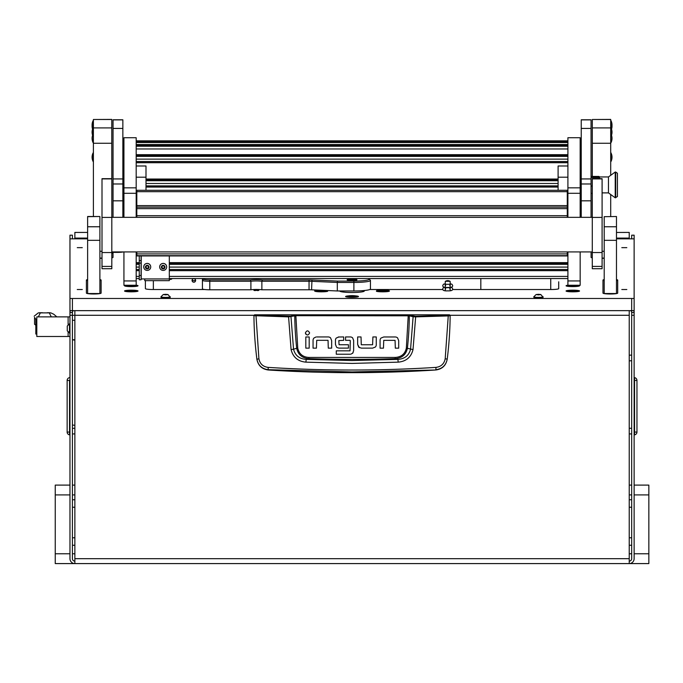 <?xml version="1.0" encoding="UTF-8"?>
<svg xmlns="http://www.w3.org/2000/svg" width="683" height="683" viewBox="0 0 683 683"><rect width="100%" height="100%" fill="white"/><g stroke="black" fill="none" stroke-linecap="round" stroke-linejoin="round"><path stroke-width="1.02" d="M74.865 507.238L72.415 507.238M74.865 499.751L72.415 499.751M74.865 545.256L72.415 545.256M74.865 537.777L72.415 537.777M629.231 499.751L631.681 499.751M629.231 507.238L631.681 507.238M629.231 537.777L631.681 537.777M629.231 545.256L631.681 545.256M634.131 235.191L631.681 235.191L634.131 235.174L634.131 310.654L69.965 310.654L69.965 298.48L634.131 298.48M74.865 232.416L87.62 232.416L74.865 232.451L74.865 238.094L87.62 238.094M616.476 238.094L629.231 238.094L629.231 232.416L616.476 232.451L629.231 232.416M629.231 561.136A2.45 2.45 0 0 0 631.681 558.685L631.681 312.515A2.45 2.433 180 0 0 631.101 310.953M629.231 310.953L629.231 563.586A4.909 4.909 0 0 0 634.131 558.685L634.131 312.515A4.909 4.866 180 0 0 633.815 310.799M634.131 485.101L648.85 485.101L648.85 494.91L634.131 494.91L648.85 494.91L648.85 553.776L634.131 553.776L648.85 553.776L648.85 563.586L74.865 563.586L74.865 310.953M69.965 485.101L55.246 485.101L55.246 494.91L69.965 494.91L55.246 494.91L55.246 553.776L69.965 553.776L55.246 553.776L55.246 563.586L74.865 563.586A4.909 4.909 0 0 1 69.965 558.685L69.965 315.281L72.415 315.281L72.415 558.685A2.45 2.45 0 0 0 74.865 561.136M69.965 315.281L69.965 310.654M87.62 238.845L69.965 238.845L69.965 235.174L72.415 235.174L72.415 238.845M72.415 315.281L72.415 312.515L69.965 312.515A4.909 4.866 180 0 1 70.281 310.799M634.131 255.425L634.131 312.515L631.681 312.515M631.681 235.191L631.681 238.845M634.131 315.281L631.681 315.281M72.987 310.953A2.45 2.433 180 0 0 72.415 312.515M629.231 238.094L629.231 238.845M74.865 238.845L74.865 238.094M634.131 378.015L634.558 377.648A2.817 2.817 0 0 1 636.957 380.44L636.957 432.074A2.817 2.817 0 0 1 634.558 434.858L634.558 377.648M634.131 434.499L634.558 434.858M631.681 433.97L629.231 433.884M629.231 355.194L631.681 355.109M69.965 378.015L69.965 380.44M69.965 434.499L69.538 434.858A2.817 2.817 0 0 1 67.139 432.074L67.139 380.44L69.538 380.44L69.538 434.858M69.538 377.648A2.817 2.817 0 0 0 67.139 380.44M67.139 421.59L67.139 429.376M74.865 433.884L72.415 433.97M254.554 314.803L449.542 314.803L450.148 315.674C450.046 329.829 449.064 344.3 447.228 359.07L447.203 359.258C445.956 365.559 442.157 369.136 435.814 369.99A1310.062 1310.062 0 0 1 268.282 369.99L268.248 369.699C261.896 368.88 258.097 365.337 256.868 359.07C255.024 344.3 254.05 329.829 253.939 315.674L288.439 316.869L295.833 315.683L409.322 315.811L413.113 316.733L410.56 349.192C408.963 355.493 404.737 358.891 397.899 359.386L395.209 358.643A1296.744 1296.744 0 0 1 308.887 358.643C302.185 358.148 298.121 354.699 296.695 348.296L293.536 349.192L290.984 316.733L290.454 316.135L255.98 315.315L254.554 314.803L253.939 315.674L254.554 315.059M398.198 362.144L397.899 359.386L352.044 360.53L306.197 359.386L305.899 362.144L352.044 363.424L398.198 362.144C406.129 361.418 411.072 357.243 413.01 349.619L415.657 316.869L448.253 315.922L445.188 358.797C444.146 363.843 441.081 366.711 435.993 367.386C380.038 370.903 324.075 370.903 268.103 367.386C263.015 366.711 259.95 363.851 258.908 358.797L256.885 359.258C258.131 365.55 261.93 369.127 268.282 369.99M316.716 336.95L328.216 336.95A3.466 3.466 0 0 1 330.555 337.863L331.665 340.638L331.665 348.151L328.292 348.151L328.045 340.322L316.716 340.322L316.425 348.151L313.053 348.151L313.053 340.347A3.381 3.381 0 0 1 313.932 338.059L315.913 337.018M305.378 332.937C306.787 335.669 308.204 335.669 309.612 332.937C308.204 330.205 306.787 330.205 305.378 332.937L305.788 334.183M357.653 344.454L357.653 336.941L361.025 336.941L361.273 344.761L372.602 344.761L372.901 336.941L376.273 336.941L376.273 344.744A3.381 3.381 0 0 1 375.385 347.024L372.602 348.134L361.384 348.134L358.763 347.229L357.653 344.454L359.378 347.673M383.744 336.975L380.96 338.085L383.744 336.975L395.244 336.975A3.466 3.466 0 0 1 397.583 337.88L398.701 340.655L397.583 337.88M338.205 337.009L343.711 336.941L343.711 340.322L338.819 340.621L339.067 344.744L348.441 344.744L348.441 348.117L338.922 348.117L337.078 347.579M335.447 344.352L336.531 347.152L335.447 344.352L335.447 340.185A3.219 3.219 0 0 1 336.275 338.034L338.99 336.941M350.857 354.161L352.659 353.231L353.64 350.652L353.64 340.424L352.633 337.889A3.406 3.406 0 0 0 350.268 336.941L345.555 336.941L345.555 340.322L350.02 340.322M350.148 354.221L336.267 354.221L336.267 350.849L350.029 350.849L350.277 340.638M352.659 353.231L353.12 352.616M435.814 369.99L352.044 371.936L268.248 369.699L268.103 367.386M445.188 358.797L447.228 359.07C445.999 365.328 442.2 368.88 435.848 369.699L435.993 367.386M449.542 314.803L450.148 315.674L448.253 315.922L448.116 315.315L415.554 316.255L408.263 315.076L295.833 315.076L290.454 316.135M331.665 340.638L330.555 337.863M309.186 336.975L309.186 348.142L305.813 348.142L305.813 336.975L309.186 336.975M372.602 348.134L375.385 347.024M398.701 340.655L398.701 348.168L395.32 348.168L395.073 340.347L383.744 340.347L383.453 348.168L380.081 348.168L380.081 340.365A3.381 3.381 0 0 1 380.96 338.085M258.908 358.797L255.98 315.315M408.263 315.076L406.342 348.176C404.993 353.99 401.262 357.072 395.167 357.44L308.921 357.44C302.842 357.089 299.12 353.999 297.754 348.176L296.695 348.296A327.114 327.114 0 0 1 294.774 315.811L294.236 315.204M413.01 349.619L407.401 348.296A327.114 327.114 0 0 0 409.322 315.811L409.86 315.204M415.554 316.255L415.657 316.869L413.113 316.733L413.642 316.135M288.542 316.255L291.086 349.619C293.041 357.26 297.984 361.435 305.899 362.144M308.921 357.44L308.887 358.643L306.197 359.386C299.367 358.908 295.15 355.51 293.536 349.192L291.086 349.619M395.167 357.44L395.209 358.643C401.937 358.114 406.001 354.665 407.401 348.296L406.342 348.176M74.865 315.315L72.415 315.315M72.415 320.284L74.865 320.284M74.865 339.767L72.415 339.767L74.865 340.16M72.415 424.98L74.865 425.372M35.883 325.279L34.56 324.254L34.56 317.364L35.823 319.337M36.728 319.32L36.805 318.355M69.965 316.869L68.121 316.869L68.121 324.818L68.121 316.869L36.805 316.869L36.805 336.488L68.121 336.488L68.121 332.126L68.121 336.488L69.965 336.488M34.56 317.364L34.56 324.254M34.15 316.203L38.274 312.891L40.237 312.823M48.937 312.823L50.884 312.891L53.709 314.206L56.851 316.869M38.274 312.891L50.884 312.891M40.331 312.891L38.35 316.869M51.285 316.869L49.304 312.891M36.805 334.038L35.823 334.038L35.823 319.32L36.805 319.32M69.495 333.133L69.495 323.81L67.267 326.047L67.267 330.896L69.965 333.133M348.654 295.867A6.437 0.785 0 0 0 345.607 296.533A6.437 0.785 0 0 0 352.044 297.318A6.437 0.785 0 0 0 358.49 296.533A6.437 0.785 0 0 0 355.433 295.867M77.256 289.515L82.284 289.515L77.256 289.515M77.256 247.656L82.284 247.656L77.256 247.656M621.803 289.515L626.832 289.515L621.803 289.515M621.803 247.656L626.832 247.656L621.803 247.656M253.931 290.412L258.84 290.412L253.931 290.412M126.056 285.255A6.745 0.82 0 0 0 124.537 285.776A6.745 0.82 0 0 0 124.588 285.878A6.745 0.82 0 0 0 131.281 286.595A6.745 0.82 0 0 0 137.983 285.878A6.745 0.82 0 0 0 138.034 285.776A6.745 0.82 0 0 0 136.19 285.212M567.906 285.212A6.745 0.82 0 0 0 566.062 285.776A6.745 0.82 0 0 0 566.113 285.878A6.745 0.82 0 0 0 572.806 286.595A6.745 0.82 0 0 0 579.508 285.878A6.745 0.82 0 0 0 579.551 285.776A6.745 0.82 0 0 0 578.04 285.255M320.054 290.198A6.745 0.82 0 0 0 314.641 291.009A6.745 0.82 0 0 0 314.692 291.103A6.745 0.82 0 0 0 320.523 291.82A6.745 0.82 0 0 0 327.652 291.308A24.52 2.988 0 0 1 327.524 291.009L327.524 290.668A6.745 0.82 0 0 0 326.653 290.488M376.444 291.308A6.745 0.82 0 0 0 383.573 291.82A6.745 0.82 0 0 0 389.404 291.103A6.745 0.82 0 0 0 389.455 291.009A6.745 0.82 0 0 0 384.136 290.198A6.745 0.82 0 0 0 376.572 290.668L376.572 291.009A24.52 2.988 0 0 1 376.444 291.308M124.537 291.009A6.745 0.82 0 0 0 124.588 291.103A6.745 0.82 0 0 0 131.281 291.829A6.745 0.82 0 0 0 137.983 291.103A6.745 0.82 0 0 0 138.034 291.009A6.745 0.82 0 0 0 131.281 290.181A6.745 0.82 0 0 0 124.537 291.009M566.062 291.009A6.745 0.82 0 0 0 566.113 291.103A6.745 0.82 0 0 0 572.806 291.829A6.745 0.82 0 0 0 579.508 291.103A6.745 0.82 0 0 0 579.551 291.009A6.745 0.82 0 0 0 572.806 290.181A6.745 0.82 0 0 0 566.062 291.009M111.816 257.867A7.359 0.896 0 0 0 113.011 257.371L113.011 251.925M558.703 281.806L558.703 288.61A7.359 0.896 180 0 1 551.343 289.515L452.573 289.515M604.207 279.595A7.359 0.896 0 0 0 602.978 280.098L602.978 293.101A7.359 0.896 0 0 0 610.337 293.997L610.337 293.997A7.359 0.896 0 0 0 617.697 293.101L617.697 280.098A7.359 0.896 0 0 0 616.476 279.595M87.62 279.595A7.359 0.896 0 0 0 86.4 280.098L86.4 293.101A7.359 0.896 0 0 0 93.759 293.997L93.759 293.997A7.359 0.896 0 0 0 101.118 293.101L101.118 280.098A7.359 0.896 0 0 0 99.889 279.595M123.29 251.925A6.856 0.837 180 0 1 117.177 252.386L113.011 252.386M99.889 258.276L102.006 258.276M69.965 238.845L69.965 298.48M616.476 238.845L634.131 238.845M602.09 258.276L604.207 258.276M591.085 257.371L591.085 251.925L591.085 257.371A7.359 0.896 0 0 0 592.281 257.867M369.785 289.515L442.849 289.515M364.312 290.514L364.312 291.009A12.268 1.494 180 0 1 352.044 292.503A12.268 1.494 180 0 1 339.784 291.009L339.784 290.967M145.394 280.662L145.394 288.61A7.359 0.896 180 0 0 152.744 289.515L204.61 289.515M254.187 289.515L258.575 289.515M111.816 253.06L113.011 253.06M101.118 280.824A7.359 0.896 0 0 0 99.889 280.329M87.62 280.329A7.359 0.896 0 0 0 86.4 280.824L86.4 293.101M617.697 280.824A7.359 0.896 0 0 0 616.476 280.329M604.207 280.329A7.359 0.896 0 0 0 602.978 280.824M111.816 252.983L113.011 252.983M113.011 252.206L117.177 252.206A5.404 0.657 0 0 0 121.608 251.925M550.737 278.553L550.737 289.515M153.359 289.515L153.359 280.662M352.044 296.499L355.237 296.106L348.859 296.106L352.044 296.499M352.044 296.584A3.927 0.478 0 0 0 355.971 296.106A3.927 0.478 0 0 0 352.044 295.628A3.927 0.478 0 0 0 348.125 296.106A3.927 0.478 0 0 0 352.044 296.584M352.368 296.473L351.728 296.473M342.123 290.967L342.123 291.88M362.682 291.752A10.424 1.272 0 0 0 362.656 291.743A10.424 1.272 0 0 1 362.682 291.752L362.656 290.659M352.044 279.21A4.909 0.598 0 0 0 347.143 279.808A4.909 0.598 0 0 0 352.044 280.406A4.909 0.598 0 0 0 356.953 279.808A4.909 0.598 0 0 0 352.044 279.21M352.735 278.707L351.506 278.852L352.735 278.707M250.9 289.771L250.9 281.251L250.379 279.885A8.589 1.05 180 0 1 262.392 279.885L309.049 279.885A8.589 1.05 180 0 1 311.986 279.945L337.522 281.08L353.888 281.08A15.333 1.87 0 0 0 369.102 278.98L370.323 280.175A16.554 2.015 180 0 1 370.442 280.423A16.554 2.015 180 0 1 353.888 282.446L337.308 282.446L337.308 290.967L311.568 289.823A7.359 0.896 0 0 0 309.049 289.771L261.871 289.771A7.359 0.896 0 0 0 250.9 289.771L209.775 289.771A7.359 0.896 180 0 1 202.424 288.875L202.424 278.784A7.359 0.896 180 0 1 202.475 278.673L202.595 278.553M337.522 281.08L337.308 282.446L311.568 281.302A7.359 0.896 0 0 0 309.049 281.251L261.871 281.251A7.359 0.896 0 0 0 250.9 281.251L209.775 281.251A7.359 0.896 180 0 1 202.424 280.354L202.424 287.304M203.645 278.553L203.645 279.134A6.13 0.751 0 0 0 209.775 279.885L250.379 279.885M337.308 290.967L353.888 290.967A16.554 2.015 0 0 0 370.442 288.943L370.442 280.423M369.102 278.98A15.333 1.87 0 0 0 368.239 278.553M262.392 279.885L261.871 281.251L261.871 289.771M195.449 279.697A1.776 1.767 -0 0 1 192.222 279.697M195.611 280.44A1.776 1.767 -0 0 1 193.835 282.207A1.776 1.767 -0 0 1 192.06 280.44A1.776 1.767 -0 0 1 193.835 278.681A1.776 1.767 -0 0 1 195.611 280.44M480.823 289.515L480.823 278.553M136.95 286.22A5.703 0.692 0 0 0 136.984 286.143A5.703 0.692 0 0 0 131.281 285.443A5.703 0.692 0 0 0 125.587 286.143A5.703 0.692 0 0 0 125.621 286.22M131.281 286.399L133.125 286.271L129.446 286.271L131.281 286.399L131.281 285.878M578.475 286.22A5.703 0.692 0 0 0 578.51 286.143A5.703 0.692 0 0 0 572.806 285.443A5.703 0.692 0 0 0 567.103 286.143A5.703 0.692 0 0 0 567.146 286.22M572.806 286.399L574.651 286.271L570.971 286.271L572.806 286.399L572.806 285.878M136.95 291.453A5.703 0.692 0 0 0 136.984 291.368A5.703 0.692 0 0 0 132.758 290.702A5.703 0.692 0 0 0 126.346 291.026A5.703 0.692 0 0 0 125.587 291.368A5.703 0.692 0 0 0 125.621 291.453M130.222 291.598L133.407 291.368L130.222 291.146L129.164 291.368L130.222 291.598L130.222 291.146M132.348 291.598L132.348 291.146M578.475 291.453A5.703 0.692 0 0 0 578.51 291.368A5.703 0.692 0 0 0 574.283 290.702A5.703 0.692 0 0 0 567.872 291.026A5.703 0.692 0 0 0 567.103 291.368A5.703 0.692 0 0 0 567.146 291.453M571.748 291.598L574.932 291.368L571.748 291.146L570.689 291.368L571.748 291.598L571.748 291.146M573.874 291.598L573.874 291.146M327.046 291.453A5.703 0.692 0 0 0 327.089 291.368A5.703 0.692 0 0 0 322.863 290.702A5.703 0.692 0 0 0 316.451 291.026A5.703 0.692 0 0 0 315.683 291.368A5.703 0.692 0 0 0 315.725 291.453M320.327 291.598L323.511 291.368L320.327 291.146L319.26 291.368L320.327 291.598L320.327 291.146M322.444 291.598L322.444 291.146M388.371 291.453A5.703 0.692 0 0 0 388.414 291.368A5.703 0.692 0 0 0 384.188 290.702A5.703 0.692 0 0 0 377.767 291.026A5.703 0.692 0 0 0 377.007 291.368A5.703 0.692 0 0 0 377.042 291.453M381.643 291.598L384.836 291.368L381.643 291.146L380.585 291.368L381.643 291.598L381.643 291.146M383.769 291.598L383.769 291.146M449.935 281.294L445.487 281.294M449.96 281.276L445.461 281.276M352.044 280.269A3.799 0.461 0 0 0 355.817 279.748A3.799 0.461 0 0 0 352.044 279.347A3.799 0.461 0 0 0 348.27 279.748A3.799 0.461 0 0 0 352.044 280.269M350.396 279.987L354.212 279.689L350.396 279.987M136.19 193.298L123.93 193.298L123.93 137.727L136.19 137.727L136.19 217.339M136.19 251.925L136.19 285.255L123.93 285.255L123.93 280.944L136.19 280.944M123.93 193.298L123.93 217.339M123.93 251.925L123.93 280.944M580.166 193.298L567.906 193.298L567.906 137.727L580.166 137.727L580.166 217.339M580.166 251.925L580.166 285.255L567.906 285.255L567.906 280.944L580.166 280.944M567.906 193.298L567.906 217.339M567.906 251.925L567.906 280.944M136.19 191.803L136.805 191.803M136.19 165.986L146 165.986L146 177.196L136.19 177.196M146 190.292L146 177.196M567.906 165.986L558.096 165.986L558.096 190.292M567.906 177.196L558.096 177.196M567.291 191.803L567.906 191.803M139.255 275.488L141.099 275.488L141.099 279.791L139.255 279.791L139.255 255.929M139.255 260.59L141.099 260.59L141.099 255.929M141.099 260.59L141.099 263.109L139.255 263.109M141.099 275.488L141.099 263.109M144.779 280.662L169.307 280.662L144.779 280.645L144.779 278.937L169.307 278.937L169.307 255.929M169.307 280.662L169.307 278.937M141.099 278.946L144.779 278.937M172.142 278.553A1.964 1.947 180 0 1 170.528 279.39L169.307 279.39M136.805 255.809L567.291 255.809L136.805 255.929L136.805 251.925M136.805 253.905L567.291 253.905L567.291 255.69L136.805 255.69M567.291 215.683L136.805 215.683L136.805 205.617L567.291 205.617L567.291 217.339M567.291 253.905L567.291 251.925M136.805 191.667L136.805 190.292L567.291 190.292L567.291 191.667L136.805 191.667L136.805 205.617M567.291 191.667L567.291 205.617M136.805 217.339L136.805 215.683M567.291 255.929L136.805 255.929M161.581 267.54L162.016 267.787A0.504 0.495 -0 0 1 162.639 268.248L163.365 268.334A0.504 0.495 -0 0 1 164.082 268.035L164.603 267.821M162.605 268.299A0.504 0.495 -0 0 1 162.639 268.47L163.365 268.564A0.504 0.495 -0 0 1 164.082 268.257L164.518 267.685A0.504 0.495 -0 0 1 164.612 266.916L164.33 266.25A0.504 0.495 -0 0 1 163.707 265.789L162.981 265.696A0.504 0.495 -0 0 1 162.264 266.003L161.828 266.575A0.504 0.495 -0 0 1 161.734 267.343L162.016 268.009A0.504 0.495 -0 0 1 162.605 268.299M161.743 266.208L161.828 266.353A0.504 0.495 -0 0 1 161.973 266.703L161.973 266.925M161.512 267.83A1.801 1.793 -0 0 1 162.469 265.482A1.801 1.793 -0 0 1 164.834 266.43A1.801 1.793 -0 0 1 163.877 268.778A1.801 1.793 -0 0 1 161.512 267.83M159.959 268.282A3.492 3.466 -0 0 1 162.477 263.527A3.492 3.466 -0 0 1 166.669 266.925A3.492 3.466 -0 0 1 159.959 268.282M166.669 266.882L166.669 266.925A3.492 3.466 180 0 0 162.477 263.484A3.492 3.466 180 0 0 159.677 266.908L159.677 266.882M164.372 267.335L164.372 267.113A0.504 0.495 -0 0 1 164.612 266.686L164.765 266.49M145.641 267.54L146.077 267.787A0.504 0.495 -0 0 1 146.7 268.248L147.417 268.334A0.504 0.495 -0 0 1 148.134 268.035L148.655 267.821M146.657 268.299A0.504 0.495 -0 0 1 146.7 268.47L147.417 268.564A0.504 0.495 -0 0 1 148.134 268.257L148.57 267.685A0.504 0.495 -0 0 1 148.663 266.916L148.382 266.25A0.504 0.495 -0 0 1 147.759 265.789L147.041 265.696A0.504 0.495 -0 0 1 146.324 266.003L145.889 266.575A0.504 0.495 -0 0 1 145.795 267.343L146.077 268.009A0.504 0.495 -0 0 1 146.657 268.299M145.803 266.208L145.889 266.353A0.504 0.495 -0 0 1 146.025 266.703L146.025 266.925M145.573 267.83A1.801 1.793 -0 0 1 146.521 265.482A1.801 1.793 -0 0 1 148.885 266.43A1.801 1.793 -0 0 1 147.938 268.778A1.801 1.793 -0 0 1 145.573 267.83M144.011 268.282A3.492 3.466 -0 0 1 146.529 263.527A3.492 3.466 -0 0 1 150.721 266.925A3.492 3.466 -0 0 1 144.011 268.282M150.721 266.882L150.721 266.925A3.492 3.466 180 0 0 146.529 263.484A3.492 3.466 180 0 0 143.737 266.908L143.737 266.882M148.433 267.335L148.433 267.113A0.504 0.495 -0 0 1 148.663 266.686L148.817 266.49M122.855 217.339L122.855 128.43L113.045 128.43L113.045 119.781L122.855 119.781L122.855 128.43M113.045 217.339L113.045 128.43M591.051 217.339L591.051 128.43L581.242 128.43L581.242 119.781L591.051 119.781L591.051 128.43M581.242 217.339L581.242 128.43M111.781 119.499L93.392 119.499L111.781 119.414L111.781 143.268L93.392 143.268L93.392 127.917L111.781 127.917M111.816 178.673L111.816 268.709L102.006 268.709L102.006 178.673L111.816 178.673L111.781 143.268M93.392 119.499L93.392 127.917M93.392 216.511L93.392 143.268M99.889 258.106L102.006 258.106M99.889 251.293L102.006 251.293M610.704 119.499L592.306 119.499L610.704 119.414L610.704 175.318M610.704 194.51L610.704 216.511M610.704 143.268L592.306 143.268L592.306 176.436M592.306 143.268L592.306 127.917L610.704 127.917M592.306 119.499L592.306 127.917M602.09 258.106L604.207 258.106M604.207 251.293L602.09 251.293M87.62 226.765L99.889 226.765L99.889 293.528L87.62 293.528L87.62 216.511L99.889 216.511L87.62 216.69M99.889 226.765L99.889 216.69M604.207 216.69L616.476 216.511L604.207 216.69L604.207 226.765L616.476 226.765L616.476 240.322L604.207 240.322L604.207 226.765M616.476 240.322L616.476 293.528L604.207 293.528L604.207 240.322M616.476 216.69L616.476 226.765M592.281 266.413L592.281 268.709L602.09 268.709L602.09 178.673L592.281 178.673L592.281 266.413L602.09 266.413M610.986 120.669A9.81 9.741 0 0 1 612.011 124.989L611.985 125.587A9.81 9.741 180 0 0 612.011 124.989L610.986 120.635L610.986 136.489A9.81 9.741 180 0 0 612.011 132.161A9.81 9.741 0 0 0 610.986 127.841M93.11 120.669L92.085 124.998A9.81 9.741 180 0 1 93.11 120.669L92.085 126.193A9.81 9.741 180 0 1 93.11 121.864L93.392 121.822M617.423 173.26L617.423 196.559L615.221 197.788L615.221 172.031L615.69 172.031L615.69 197.788L615.69 172.031L617.423 173.26M615.221 172.031L608.468 176.94L608.468 192.888L615.221 197.788M608.468 176.94L592.895 176.94L592.895 177.443M599.52 178.118L599.64 178.673M591.051 176.436L598.923 176.436L599.64 177.443M599.64 178.34L598.923 177.563L599.239 178.673M592.281 193.383L591.051 193.383M591.051 186.032L592.281 186.032M591.051 177.563L598.923 177.563M599.17 177.443L592.648 177.443L592.648 176.547L599.17 176.547M592.648 176.547L592.648 177.443M93.11 152.89L92.085 157.227A9.81 9.741 180 0 1 93.11 152.89L93.392 161.572M93.11 161.538L92.085 157.218A9.81 9.741 -0 0 0 93.11 161.538M93.11 127.841A9.81 9.741 180 0 0 92.085 132.161A9.81 9.741 -0 0 0 93.11 136.489L93.11 121.864M93.392 142.73L92.085 138.367L92.589 135.268A9.81 9.741 180 0 0 92.085 138.367A9.81 9.741 -0 0 0 93.11 142.696L93.392 136.523M610.704 161.572L612.011 157.218L610.986 152.855L610.986 161.538A9.81 9.741 180 0 0 612.011 157.218A9.81 9.741 0 0 0 610.986 152.89M610.704 136.523L610.986 142.696A9.81 9.741 180 0 0 612.011 138.367A9.81 9.741 0 0 0 611.498 135.277L612.011 138.367L610.704 142.73M537.273 294.441L540.612 294.723L537.273 294.441M538.469 294.313L540.816 294.535L538.469 294.902L536.121 294.535L538.469 294.313M543.122 296.789A4.661 0.572 180 0 1 543.13 296.823A4.661 0.572 180 0 1 538.469 297.387A4.661 0.572 180 0 1 533.807 296.823A4.661 0.572 180 0 1 533.816 296.789L533.807 297.284A4.661 0.572 0 0 0 538.469 297.848A4.661 0.572 0 0 0 543.13 297.284L540.816 294.535M164.432 294.441L167.762 294.723L164.432 294.441M165.627 294.313L167.975 294.535L165.627 294.902L163.271 294.535L165.627 294.313M170.28 296.789A4.661 0.572 180 0 1 170.289 296.823A4.661 0.572 180 0 1 165.627 297.387A4.661 0.572 180 0 1 160.966 296.823A4.661 0.572 180 0 1 160.975 296.789L160.966 297.284A4.661 0.572 0 0 0 165.627 297.848A4.661 0.572 0 0 0 170.289 297.284L167.975 294.535M631.681 485.101L629.231 485.101M74.865 485.101L72.415 485.101M631.681 494.91L629.231 494.91L631.681 494.91M74.865 494.91L72.415 494.91L74.865 494.91M72.415 553.776L74.865 553.776L72.415 553.776M629.231 553.776L631.681 553.776L629.231 553.776M629.231 558.685L74.865 558.685M629.231 315.281L450.14 315.281M253.956 315.281L74.865 315.281M634.131 432.074L636.957 432.074M634.131 380.44L636.957 380.44M631.681 360.752L629.231 360.837M629.231 428.25L631.681 428.335M69.965 432.074L67.139 432.074M72.415 428.335L74.865 428.25M449.542 315.059L448.116 315.315M297.754 348.176L295.833 315.076M35.644 319.038L36.771 319.038M72.415 298.778L72.415 310.953M631.681 310.953L631.681 298.778M209.775 279.885L209.775 289.771M353.888 281.08L353.888 290.967M309.049 289.771L309.049 279.885M311.986 279.945L311.568 289.823M203.645 279.134L202.424 280.354M352.556 280.047L352.556 279.56M351.54 280.047L351.54 279.56M123.93 187.834L136.19 187.834M567.906 187.834L580.166 187.834M136.19 267.087L139.255 267.087M169.307 267.087L567.906 267.087M136.19 264.33L139.255 264.33M169.307 264.33L567.906 264.33M136.19 262.639L139.255 262.639M169.307 262.639L567.906 262.639M136.19 215.64L136.805 215.64M567.291 215.64L567.906 215.64M567.906 208.23L567.291 208.23M136.805 208.23L136.19 208.23M136.19 213.95L136.805 213.95M567.291 213.95L567.906 213.95M567.906 205.498L567.291 205.498M136.805 205.498L136.19 205.498M567.906 204.789L567.291 204.789L567.906 204.789M136.805 204.789L136.19 204.789L136.805 204.789M567.906 203.107L567.291 203.107M136.805 203.107L136.19 203.107M136.19 203.807L136.805 203.807M567.291 203.807L567.906 203.807M567.906 278.536L169.307 278.536L567.906 278.553M139.255 278.536L136.19 278.536L139.255 278.553M567.906 276.402L169.307 276.402M139.255 276.402L136.19 276.402M567.906 270.673L169.307 270.673M139.255 270.673L136.19 270.673M136.19 269.478L139.255 269.478L136.19 269.478M169.307 269.478L567.906 269.478L169.307 269.478M136.19 263.493L139.255 263.493L136.19 263.501M169.307 263.493L567.906 263.493L169.307 263.501M136.19 214.803L136.805 214.803L136.19 214.812M567.291 214.803L567.906 214.803L567.291 214.812M567.906 269.58L169.307 269.58M139.255 269.58L136.19 269.58M567.906 140.852L136.19 140.852M567.906 141.552L136.19 141.552M567.906 142.542L136.19 142.542L567.906 142.534M567.906 144.54L136.19 144.54M567.906 145.53L136.19 145.53L567.906 145.522M567.906 146.23L136.19 146.23M567.906 148.962L136.19 148.962M567.906 154.682L136.19 154.682M567.906 155.536L136.19 155.536L567.906 155.545M567.906 156.373L136.19 156.373M567.906 159.13L136.19 159.13M567.906 161.521L136.19 161.521L567.906 161.521M567.906 161.623L136.19 161.623M567.906 162.716L136.19 162.716M558.096 179.031L146 179.031M558.096 179.885L146 179.885L558.096 179.894M558.096 180.722L146 180.722M558.096 183.479L146 183.479M558.096 185.87L146 185.87L558.096 185.861M558.096 185.972L146 185.972M558.096 187.065L146 187.065M141.219 278.937L141.219 255.929M567.291 208.622L136.805 208.622M567.291 207.12L136.805 207.12M122.855 119.875L113.045 119.875M122.855 178.937L113.045 178.937M122.855 183.983L113.045 183.983M122.855 200.828L113.045 200.828M591.051 119.875L581.242 119.875M591.051 178.937L581.242 178.937M591.051 183.983L581.242 183.983M591.051 200.828L581.242 200.828M99.889 240.322L87.62 240.322M592.281 217.407L602.09 217.407M592.281 178.912L602.09 178.912M102.006 266.413L111.816 266.413M102.006 217.407L111.816 217.407M102.006 178.912L111.816 178.912M92.103 125.587A9.81 9.741 -0 0 1 92.085 124.989L92.103 125.587M92.555 129.164A9.81 9.741 -0 0 1 92.085 126.184L92.555 129.172M610.704 121.822L612.011 126.184L611.541 129.172A9.81 9.741 180 0 0 612.011 126.184A9.81 9.741 0 0 0 610.986 121.864M538.972 294.843L538.972 294.364M537.965 294.843L537.965 294.364M166.131 294.843L166.131 294.364M165.124 294.843L165.124 294.364M69.965 235.174L72.415 235.174M49.791 312.746L47.178 312.746M42.466 312.746L39.366 312.746M69.495 323.81L69.965 323.81M355.971 297.156L355.971 296.106M348.125 297.156L348.125 296.106M450.771 287.244L452.351 287.995L452.675 288.943C452.838 290.377 451.181 291.009 447.715 290.847C444.291 291.06 442.635 290.429 442.746 288.943L443.071 287.995L444.65 287.244M449.738 288.943L450.532 287.697L444.889 287.697L445.692 288.943M450.165 283.752L451.915 284.205L452.675 285.537C452.838 286.971 451.181 287.603 447.715 287.432C444.291 287.654 442.635 287.014 442.746 285.537L443.506 284.205L445.256 283.752M449.738 285.537L450.532 284.29L444.889 284.29L445.692 285.537M450.063 281.345A4.252 4.252 0 0 0 445.359 281.345M450.165 281.396L450.165 290.412M445.256 281.396L445.256 290.412M257.875 290.642A4.252 4.252 0 0 0 254.896 290.642M353.461 278.971A2.032 2.032 0 0 0 352.001 278.971M136.19 137.727L123.93 137.727M580.166 137.727L567.906 137.727M567.906 203.082L567.291 203.082M136.805 203.082L136.19 203.082M567.906 140.835L136.19 140.835M111.816 217.339L592.281 217.339M111.816 251.925L592.281 251.925M592.281 252.539L602.09 252.539M102.006 252.539L111.816 252.539M608.468 192.888L602.09 192.888M581.242 187.979L580.166 187.979M581.242 181.849L580.166 181.849M93.392 127.806L92.085 132.161L93.11 136.523M610.704 127.806L612.011 132.161L610.986 136.523M536.121 294.535L533.816 296.789M163.271 294.535L160.975 296.789"/></g></svg>
